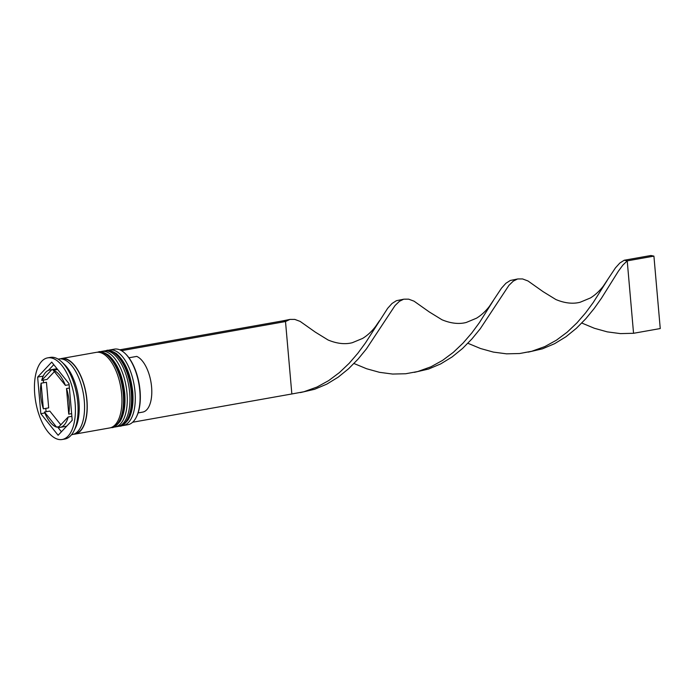 <?xml version="1.0" encoding="UTF-8"?>
<svg xmlns="http://www.w3.org/2000/svg" width="695" height="695" viewBox="0 0 695 695"><rect width="100%" height="100%" fill="white"/><g stroke="black" fill="none" stroke-linecap="round" stroke-linejoin="round"><path stroke-width="1.04" d="M124.883 353.242L125.352 353.685A37.773 17.731 79.9 0 1 140.051 390.694A37.773 17.731 79.9 0 1 136.541 416.679L136.246 417.261A38.381 18.018 -100.1 0 0 139.817 390.851A38.381 18.018 -100.1 0 0 124.883 353.242A38.381 18.018 -100.1 0 0 114.423 349.133L109.619 349.985A38.381 18.018 79.9 0 1 135.004 391.702A38.381 18.018 79.9 0 1 123.041 425.575A38.381 18.018 79.9 0 1 121.469 425.705M123.041 425.575L127.845 424.723A38.381 18.018 -100.1 0 0 136.246 417.261M100.089 351.826A38.381 18.018 79.9 0 1 101.609 351.409A38.381 18.018 79.9 0 1 126.994 393.127A38.381 18.018 79.9 0 1 115.031 426.999A38.381 18.018 79.9 0 1 113.467 427.13M62.176 439.501L64.844 439.032A41.457 19.46 -100.1 0 0 73.922 430.969L75.381 428.068A38.381 18.018 -100.1 0 0 78.943 401.658A38.381 18.018 -100.1 0 0 64.018 364.05L61.646 361.834A41.457 19.46 -100.1 0 0 50.344 357.395L47.677 357.864A41.457 19.46 -100.1 0 0 34.75 394.447A41.457 19.46 -100.1 0 0 62.176 439.501A41.457 19.46 -100.1 0 0 75.103 402.918A41.457 19.46 -100.1 0 0 47.677 357.864M73.922 430.969A41.457 19.46 -100.1 0 0 77.77 402.448A41.457 19.46 -100.1 0 0 61.646 361.834M115.031 426.999L117.698 426.522A38.381 18.018 -100.1 0 0 129.67 392.649A38.381 18.018 -100.1 0 0 104.276 350.94L101.609 351.409M73.627 434.236A38.381 18.018 -100.1 0 0 74.982 434.106L109.688 427.946A38.381 18.018 -100.1 0 0 121.66 394.074A38.381 18.018 -100.1 0 0 96.266 352.356L61.56 358.524A38.381 18.018 -100.1 0 0 60.248 358.863M74.982 434.106A38.381 18.018 -100.1 0 0 86.953 400.233A38.381 18.018 -100.1 0 0 61.56 358.524M71.542 434.722L72.315 434.584A38.381 18.018 -100.1 0 0 84.286 400.711A38.381 18.018 -100.1 0 0 58.893 358.994L58.119 359.133M71.637 413.638L68.744 414.159A29.173 13.691 -100.1 0 0 69.126 401.667A29.173 13.691 -100.1 0 0 66.511 388.548L69.396 388.036M60.812 424.801L49.805 411.066L44.463 412.013A29.173 13.691 -100.1 0 0 56.564 427.121L59.04 426.678M41.101 383.214A29.173 13.691 -100.1 0 0 43.342 408.825L48.685 407.878L46.443 382.267L41.101 383.214L43.342 408.825M56.147 369.74L56.903 368.941L51.56 369.888A29.173 13.691 -100.1 0 0 49.823 369.966A29.173 13.691 -100.1 0 0 41.7 380.391L47.043 379.435L54.384 371.625M56.903 368.941A29.173 13.691 -100.1 0 0 55.166 369.01L49.823 369.966M69.109 384.7L65.382 385.36A29.173 13.691 -100.1 0 0 53.28 370.253L57.633 369.479M44.463 412.013L56.564 427.121M51.56 369.888L41.7 380.391M65.382 385.36L53.28 370.253M68.744 414.159L66.511 388.548M40.831 413.69L58.128 435.27L72.219 420.275L69.013 383.683L51.725 362.095L37.634 377.098L40.831 413.69L44.854 412.969M108.099 350.402A38.381 18.018 79.9 0 1 109.619 349.985M57.555 426.947L61.421 431.769M43.411 375.682L43.003 376.542M43.316 380.104L43.55 382.78M45.792 408.391L46.087 411.727M42.968 376.151L37.634 377.098M53.776 364.649L48.372 370.4M60.022 427.408A29.173 13.691 -100.1 0 0 68.153 416.983L58.293 427.486A29.173 13.691 -100.1 0 0 60.022 427.408L65.365 426.461A29.173 13.691 -100.1 0 0 66.816 426.026M71.776 420.736A29.173 13.691 -100.1 0 0 72.184 419.876M71.872 416.322L68.153 416.983M138.088 412.926L142.675 412.109A28.556 13.405 -100.1 0 0 151.475 385.794A28.556 13.405 -100.1 0 0 136.733 356.405L128.94 357.786M119.783 349.811L282.517 320.916L285.506 321.542L291.848 393.969L303.88 391.754L317.042 387.019L328.674 380.608L339.421 372.581L349.168 363.311L357.856 353.251L365.492 342.887L387.645 308.337L392.023 303.489L396.419 300.692L403.865 299.18L408.669 299.163L414.046 301.178L429.215 311.899L441.959 319.752C453.522 324.6 461.758 323.661 466.258 322.463L476.492 318.206C481.331 315.243 485.675 311.238 489.515 306.2L501.547 288.104L505.925 283.256L510.321 280.467L517.766 278.956L522.571 278.938L527.957 280.954L543.116 291.674L555.861 299.519C567.424 304.375 575.66 303.428 580.16 302.238L590.394 297.981C595.233 295.01 599.577 291.005 603.416 285.975L615.449 267.879L619.827 263.031L624.232 260.234L627.22 260.868L633.553 333.287L620.427 333.609L607.282 331.871L594.381 328.275L581.793 323.045M132.641 422.239L291.848 393.969M121.495 350.671L285.506 321.542L289.963 319.405L294.767 319.396L300.144 321.403L315.304 332.123L328.057 339.977C339.62 344.824 347.856 343.886 352.356 342.687L362.582 338.439C367.429 335.468 371.773 331.463 375.613 326.424L379.487 320.734M414.316 372.364L428.546 369.045L440.691 363.919L452.063 356.969L462.505 348.508L471.922 338.943L480.28 328.735L508.957 285.315L513.318 281.093L517.48 279.025M282.517 320.916L289.667 319.483M353.99 363.502L366.569 368.732L379.479 372.32L392.623 374.058L405.75 373.745L417.782 371.53L430.952 366.795L442.576 360.384L453.322 352.356L463.07 343.087L471.757 333.027L479.394 322.662L493.389 300.509M300.414 392.588L314.644 389.269L326.789 384.144L338.152 377.194L348.595 368.732L358.021 359.167L366.378 348.959L395.055 305.539L399.408 301.317L403.569 299.258M528.217 352.139L542.447 348.82L554.593 343.695L565.965 336.745L576.407 328.283L585.824 318.718L594.182 308.502L601.505 298.155L618.341 271.241L622.859 265.09L627.22 260.868L653.917 256.125L660.25 328.553L633.553 333.287M467.891 343.278L480.48 348.508L493.38 352.096L506.525 353.833L519.651 353.52L531.692 351.296L544.854 346.57L556.478 340.159L567.224 332.132L576.972 322.862L585.659 312.802L593.295 302.438L607.291 280.285M653.917 256.125L650.928 255.499L624.232 260.234M106.413 350.558C107.951 349.576 111.261 350.575 116.352 353.573C125.3 361.504 130.764 374.292 132.745 391.928C133.675 403.752 132.146 413.073 128.132 419.884C124.379 424.454 121.616 426.539 119.835 426.148A38.381 18.018 -100.1 0 0 131.807 392.275A38.381 18.018 -100.1 0 0 106.413 350.558L105.875 350.654A38.381 18.018 79.9 0 1 131.268 392.371A38.381 18.018 79.9 0 1 119.297 426.243L118.463 426.356M98.403 351.983C99.941 350.992 103.251 352 108.35 354.997C117.29 362.929 122.754 375.708 124.735 393.344C125.673 405.176 124.136 414.498 120.122 421.309C116.378 425.879 113.606 427.964 111.826 427.564A38.381 18.018 -100.1 0 0 123.797 393.691A38.381 18.018 -100.1 0 0 98.403 351.983L97.865 352.078A38.381 18.018 79.9 0 1 123.258 393.787A38.381 18.018 79.9 0 1 111.287 427.66L110.453 427.772M61.221 358.907A38.077 17.879 79.9 0 1 86.806 400.207A38.077 17.879 79.9 0 1 74.53 433.871M119.835 426.148L119.297 426.243M105.049 350.836L105.875 350.654M111.826 427.564L111.287 427.66M97.039 352.261L97.865 352.078M524.682 352.547L531.692 351.296"/></g></svg>
